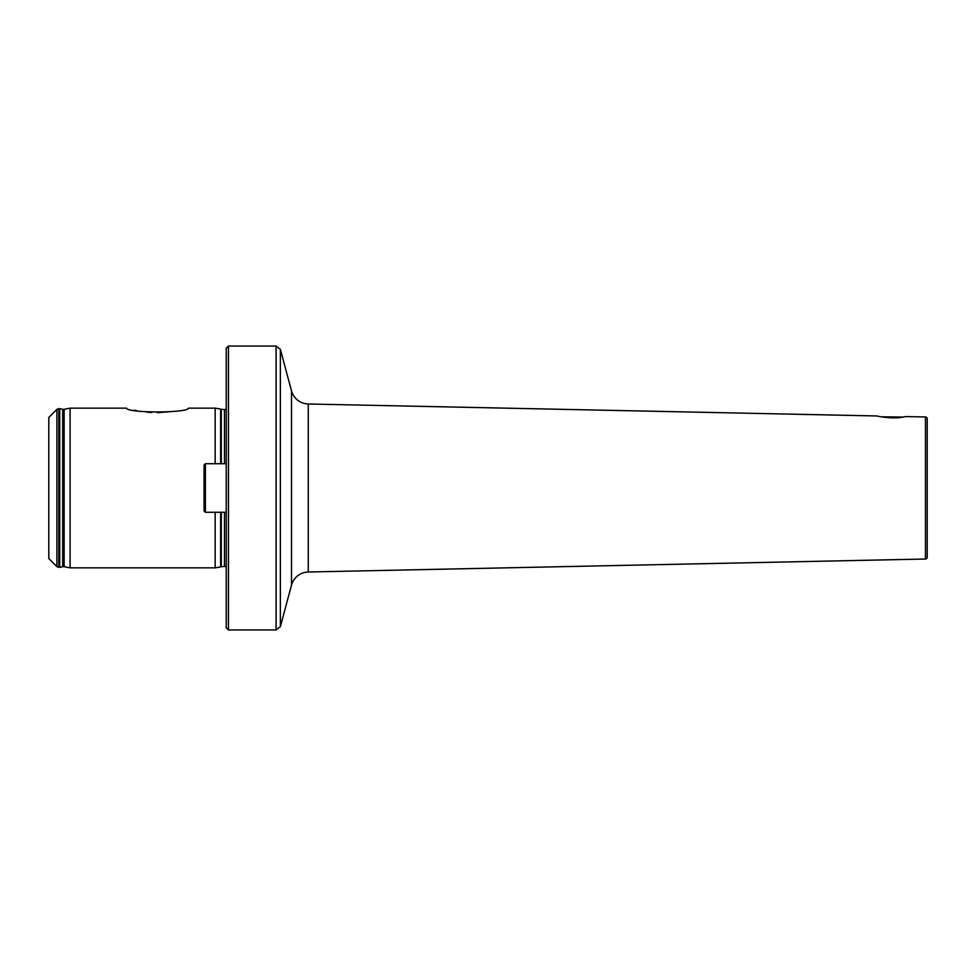 <?xml version="1.0" encoding="UTF-8"?>
<svg xmlns="http://www.w3.org/2000/svg" width="976" height="976" viewBox="0 0 976 976"><rect width="100%" height="100%" fill="white"/><g stroke="black" fill="none" stroke-linecap="round" stroke-linejoin="round"><path stroke-width="1.46" d="M925.468 416.984L925.468 559.016A1.769 1.769 0 0 0 927.2 557.247L927.2 418.753A1.769 1.769 0 0 0 925.468 416.984L905.923 416.569L901.726 417.277C893.479 419.119 876.533 416.264 877.18 415.971L308.27 403.991A17.751 17.751 0 0 1 291.495 390.839L280.368 349.323L276.086 346.041L228.469 346.041L226.249 348.249L226.249 627.751L228.469 629.959L228.469 346.041M881.218 416.813L903.19 417.057M925.468 559.016L308.27 572.009A17.751 17.751 0 0 0 291.495 585.161L291.495 390.839M927.2 418.753L927.2 557.247M134.542 410.152L136.359 410.53M146.681 412.104L151.829 412.519M157.356 412.677L173.899 411.372M56.889 566.629L48.8 558.54L48.8 417.46L56.889 409.371L56.889 566.629L58.78 567.41L58.78 408.59L56.889 409.371M215.159 463.71L215.159 408.151L188.551 408.151C187.587 413.202 127.307 413.177 126.441 408.151L70.089 408.151L70.089 567.849L64.123 566.678L64.123 409.322L70.089 408.151M927.2 444.971L927.2 468.175M224.48 512.29L224.48 566.3L215.159 567.849L215.159 512.29M204.069 510.96L204.069 465.04L205.399 463.71L205.399 512.29L204.069 510.96M226.249 463.71L205.399 463.71M226.249 512.29L205.399 512.29M64.123 566.678L62.671 566.702L62.671 409.298L64.123 409.322M291.495 585.161L280.368 626.677L280.368 349.323M280.368 626.677L276.086 629.959L276.086 346.041M224.48 463.71L224.48 409.7L215.159 408.151M221.308 463.71L221.308 409.7M221.308 566.3L221.308 512.29M220.625 566.397L220.625 512.29M220.625 463.71L220.625 409.603M62.671 566.702L59.731 567.349L59.731 408.651L58.78 408.59M59.731 567.349L59.158 408.59M308.27 403.991L308.27 572.009M224.48 566.3L226.249 566.983M62.671 409.298L59.731 408.651M215.159 567.849L70.089 567.849M224.48 409.7L226.249 409.017M276.086 629.959L228.469 629.959"/></g></svg>
